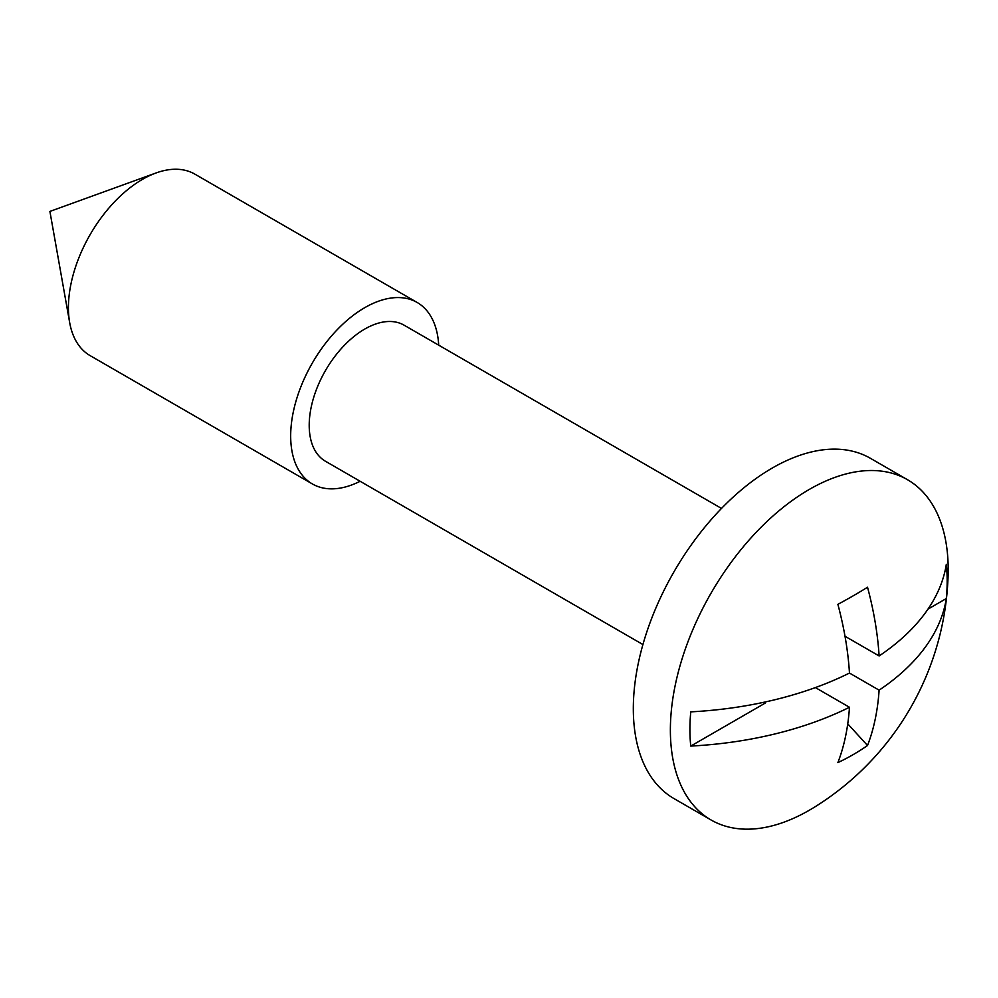 <?xml version="1.0" encoding="UTF-8"?>
<svg xmlns="http://www.w3.org/2000/svg" width="998" height="998" viewBox="0 0 998 998"><rect width="100%" height="100%" fill="white"/><g stroke="black" fill="none" stroke-linecap="round" stroke-linejoin="round"><path stroke-width="1.5" d="M907.506 479.714L870.468 458.332A196.456 113.423 120 0 0 772.24 468.062A196.456 113.423 120 0 0 643.897 641.178A196.456 113.423 120 0 0 674.012 798.6L711.063 819.982A196.456 113.423 120 0 0 809.278 810.251A196.456 113.423 120 0 0 814.356 807.22A282.833 282.833 0 0 0 948.1 575.547A196.456 113.423 120 0 0 907.506 479.714A196.456 113.423 120 0 0 809.278 489.444A196.456 113.423 120 0 0 680.948 662.56A196.456 113.423 120 0 0 711.063 819.982M438.708 345.158A104.778 60.491 120 0 0 417.152 302.469L194.897 174.151A104.778 60.491 120 0 0 156.075 172.953A104.778 60.491 120 0 0 142.502 179.341A104.778 60.491 120 0 0 69.673 322.604A104.778 60.491 120 0 0 90.119 355.625L312.374 483.943A104.778 60.491 120 0 0 360.128 481.273M417.152 302.469A104.778 60.491 120 0 0 364.769 307.658A104.778 60.491 120 0 0 296.319 399.986A104.778 60.491 120 0 0 312.374 483.943M721.504 508.431L404.053 325.161A78.58 45.372 120 0 0 364.769 329.053A78.58 45.372 120 0 0 313.434 398.302A78.58 45.372 120 0 0 325.473 461.263L642.924 644.546M849.473 673.051A282.06 162.849 0 0 1 690.766 711.861A181.91 105.027 -60 0 0 690.766 746.08A282.06 162.849 180 0 0 849.473 707.27A282.06 162.849 -120 0 1 837.883 762.609A282.135 215.281 26.6 0 0 853.203 754.6A282.135 215.281 26.6 0 0 867.524 745.494A282.06 162.849 -120 0 0 879.113 690.167L849.473 673.051A282.06 162.849 -120 0 0 837.883 604.339A282.135 81.961 162.4 0 0 853.203 595.818A282.135 81.961 162.4 0 0 867.524 587.236A282.06 162.849 -120 0 1 879.113 655.948A282.06 162.849 0 0 0 946.316 564.319A181.91 105.027 -60 0 1 946.316 598.538A282.06 162.849 180 0 1 879.113 690.167M849.473 707.27L815.378 687.585M690.766 746.08L765.329 703.029L765.329 701.956M845.007 636.262L879.113 655.948M928.003 609.117L946.316 598.538M847.751 723.849L867.524 745.494M156.075 172.953L49.9 211.426L69.673 322.604"/></g></svg>
